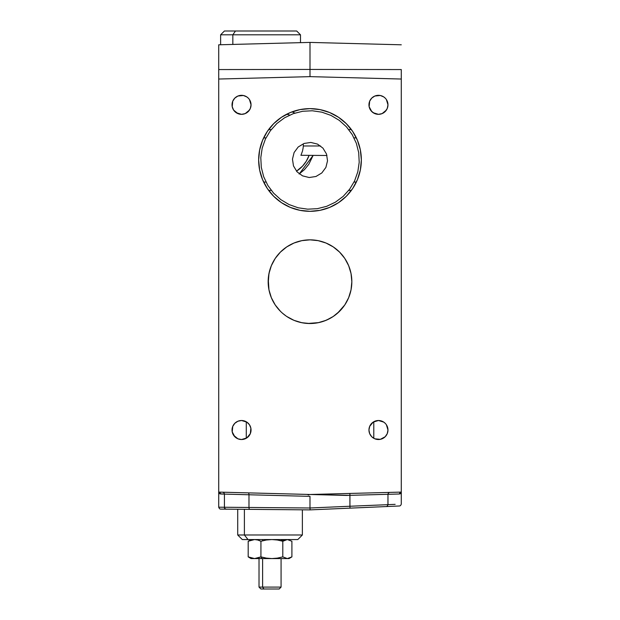 <?xml version="1.0" encoding="UTF-8"?>
<svg xmlns="http://www.w3.org/2000/svg" width="620" height="620" viewBox="0 0 620 620"><rect width="100%" height="100%" fill="white"/><g stroke="black" fill="none" stroke-linecap="round" stroke-linejoin="round"><path stroke-width="0.93" d="M292.16 509.733L263.306 509.485M309.93 509.888L249.837 509.361A1.899 0.876 -89.5 0 1 248.976 507.462L248.976 494.768A1.899 0.876 91.5 0 0 248.147 492.869A1.899 0.876 -88.5 0 1 248.976 494.768L220.511 493.993L218.721 492.094L220.511 493.993A1.899 1.845 91.5 0 0 218.721 492.094L218.721 69.564L310 69.432L310 42.408L401.279 44.803L310 42.408L218.721 44.803L310 42.408L310 69.432L401.279 69.564L401.279 504.083L401.279 492.094L310 494.489L218.721 492.094L218.721 79.035L310 76.64L310 69.432L401.279 69.564L401.279 78.849M400.28 493.791L400.838 493.334L399.489 493.993L346.324 495.434L310 494.489L401.279 492.094A1.899 1.845 -91.5 0 0 399.489 493.993L401.279 492.094L399.489 493.993L387.973 494.311L387.942 504.664M382.912 494.435L384.966 494.38M375.968 494.628L376.472 494.613M303.335 143.995L303.312 145.971L320.587 145.971L303.312 145.971L303.327 145.576M351.835 281.372A41.834 41.834 0 0 0 349.982 269.367L350.44 270.948M349.75 268.623L349.982 269.367L349.75 268.623M270.018 269.359L270.25 268.623A41.834 41.834 0 0 0 268.166 281.372M268.917 273.769L268.166 281.681A41.834 41.834 0 0 1 310 239.847A41.834 41.834 0 0 1 351.835 281.681L351.749 278.946M350.943 273.094L351.749 278.992L351.083 273.769M349.982 269.359L350.331 270.56M268.166 281.697A41.834 41.834 0 0 0 268.204 283.572L268.491 276.45L269.669 270.56L269.057 273.094M268.251 278.985L268.964 289.842L271.351 297.693L275.21 304.924L271.351 297.693M269.669 270.56L269.56 270.948M268.584 287.618L268.204 283.588A41.834 41.834 0 0 0 289.618 318.223L287.502 316.96M290.338 318.61L293.361 320.067A41.834 41.834 0 0 0 299.29 322.129L295.019 320.749M324.988 320.742L318.657 322.617L307.822 323.462A41.834 41.834 0 0 0 308.341 323.485M343.627 306.582L340.605 310.209A41.834 41.834 0 0 0 351.796 283.588L351.416 287.618M268.204 283.588L268.964 273.521L271.351 265.67L275.21 258.439L280.418 252.1L286.758 246.899L293.988 243.032L301.839 240.653L310 239.847L318.161 240.653L326.012 243.032L333.242 246.899L339.582 252.1L333.242 246.899M281.805 312.596L282.488 313.201M279.976 310.822L279.527 310.349M337.613 313.115L333.545 316.262M333.18 316.51L326.453 320.153M340.024 310.814L340.434 310.387M337.512 313.201L344.79 304.924L348.649 297.693L351.036 289.842L351.835 281.681L351.036 273.521L348.649 265.67L344.79 258.439L348.649 265.67M337.59 313.131L339.551 311.294L333.242 316.471L326.717 320.036M286.022 315.967L282.379 313.108M293.702 320.214L289.563 318.192M301.243 322.594L307.822 323.462L301.63 322.671M307.822 323.462L317.858 322.78M312.348 323.454L314.162 323.315M305.939 323.322L307.675 323.454M289.734 318.285L290.323 318.603M246.279 438.262L246.279 421.771L246.279 438.262M220.604 509.105L228.517 509.175M264.112 509.485L260.888 509.462M338.357 508.648L332.661 508.896L338.357 508.648M258.656 159.975A51.344 51.344 0 0 1 310 108.624A51.344 51.344 0 0 1 361.344 159.975A51.344 51.344 0 0 1 310 211.319A51.344 51.344 0 0 1 258.656 159.975L259.64 169.989L262.562 179.622L267.305 188.503L273.691 196.284L281.472 202.67L290.354 207.413L299.979 210.335L310 211.319L320.021 210.335L329.646 207.413L338.528 202.67L346.309 196.284L352.695 188.503L357.438 179.622L360.36 169.989L361.344 159.975L360.36 149.955L357.438 140.322L352.695 131.448L346.309 123.667L338.528 117.281L329.646 112.538L320.021 109.616L310 108.624L299.979 109.616L290.354 112.538L281.472 117.281L273.691 123.667L267.305 131.448L262.562 140.322L259.64 149.955L258.656 159.975M232.027 104.826A9.509 9.509 0 0 1 241.537 95.317A9.509 9.509 0 0 1 251.046 104.826L250.325 108.461L251.046 104.826A9.509 9.509 0 0 1 241.537 114.336A9.509 9.509 0 0 1 232.027 104.826L232.756 101.184L232.213 106.679L232.027 104.826M368.954 104.826A9.509 9.509 0 0 1 378.464 95.317A9.509 9.509 0 0 1 387.973 104.826L387.244 108.461L387.973 104.826A9.509 9.509 0 0 1 378.464 114.336A9.509 9.509 0 0 1 368.954 104.826L369.675 101.184L369.132 106.679L368.954 104.826M232.027 430.017A9.509 9.509 0 0 1 241.537 420.507A9.509 9.509 0 0 1 251.046 430.017A9.509 9.509 0 0 1 241.537 439.526A9.509 9.509 0 0 1 232.027 430.017L232.756 426.382L232.213 431.869L232.027 430.017M382.098 421.236L383.741 422.111L378.464 420.507L373.178 422.111L369.675 426.382L368.954 430.017A9.509 9.509 0 0 1 378.464 420.507A9.509 9.509 0 0 1 387.973 430.017L387.244 433.659L385.183 436.743L387.244 433.659L387.973 430.017A9.509 9.509 0 0 1 378.464 439.526A9.509 9.509 0 0 1 368.954 430.017L369.675 433.659L371.737 436.743L374.821 438.805L373.178 437.921M299.119 174.011L304.451 169.64L308.822 164.308L313.085 155.481L299.305 173.887M286.719 114.204A31.38 31.38 0 0 1 289.742 115.08L286.719 114.204M307.412 323.438L307.962 323.469L307.412 323.438M373.79 421.732L373.79 438.301L373.79 421.732M263.647 182.071L265.98 182.071L263.647 182.071M265.98 137.88L263.647 137.88L265.98 137.88M348.611 297.786L344.953 304.683M351.509 276.45L351.835 281.681A41.834 41.834 0 0 1 310 323.524A41.834 41.834 0 0 1 268.166 281.681M350.633 271.731L350.742 272.18M350.935 290.331L349.099 296.569M269.258 272.172L269.367 271.723M279.395 310.209L276.373 306.582M270.894 296.562L269.065 290.331M310.023 323.524L318.161 322.718L326.012 320.339M332.506 316.952L330.638 318.076M335.133 315.131L337.009 313.635M333.297 316.433L337.42 313.278M322.695 321.548L318.324 322.687M309.977 323.524L301.839 322.718L293.988 320.339L286.758 316.471M300.235 322.369L301.142 322.571M399.466 505.982L384.795 506.625M356.787 507.85L386.151 506.563M335.226 508.788L344.123 508.4M260.555 43.702L218.736 44.803M309.062 155.481A31.38 31.38 0 0 1 296.492 171.182L302.475 166.207L306.218 161.332L309.062 155.481M294.895 113.088L292.051 111.864L294.895 113.096M385.183 423.297L383.741 422.111M387.244 426.382L387.973 430.017L386.369 424.731M245.179 421.236L246.822 422.111L241.537 420.507L237.902 421.236L234.817 423.297L232.756 426.382M237.902 438.805L233.631 435.302L232.213 431.869L234.817 436.743L237.902 438.805L241.537 439.526L246.822 437.921L250.325 433.659L250.868 428.164L249.442 424.731L246.822 422.111M373.178 96.922L374.821 96.038L371.737 98.1L369.675 101.184M382.098 96.038L383.741 96.922L380.316 95.496L374.821 96.038M385.183 98.1L383.741 96.922M387.244 101.184L387.973 104.826L386.369 99.541M386.369 110.104L382.098 113.607L385.183 111.546L387.244 108.461M374.821 113.607L371.737 111.546L369.132 106.679L370.558 110.104L373.178 112.732L378.464 114.336L382.098 113.607M236.259 96.922L237.902 96.038L234.817 98.1L232.756 101.184M243.397 95.496L246.822 96.922L243.397 95.496L237.902 96.038M248.263 98.1L246.822 96.922M250.325 101.184L251.046 104.826L249.442 99.541M249.442 110.104L245.179 113.607L248.263 111.546L250.325 108.461M237.902 113.607L233.631 110.104L232.213 106.679L233.631 110.104L236.259 112.732L241.537 114.336L245.179 113.607M218.721 78.849L218.721 44.803L218.721 69.564L310 69.432L310 76.64L401.279 79.035L310 76.64L218.721 79.035M374.821 438.805L380.316 439.34L385.183 436.743M344.79 258.439L339.582 252.1M275.21 304.924L280.418 311.271M220.511 493.993L224.424 494.101L219.72 493.791L218.721 492.094L346.324 495.434L310 494.489L349.936 495.341L349.889 493.443L349.936 506.246L387.973 504.664L387.973 494.295L349.936 495.341L349.936 506.246L309.985 507.989L309.985 496.364L248.976 494.768L309.985 496.364L309.985 507.997L248.976 507.462L248.976 494.768L226.269 494.148M308.799 495L307.481 494.558L308.799 495M306.714 494.435L305.923 494.38L306.714 494.435M259.121 509.446L264.492 509.493M236.546 509.245L238.475 509.268M289.222 509.71L295.213 509.756M234.926 509.237L260.4 509.454M324.71 320.85L330.382 318.223M297.305 321.548L299.321 322.137M289.679 318.254L293.988 320.339M293.384 320.075L295.322 320.858M271.428 297.894L274.869 304.404M318.401 322.671L317.479 322.849M345.131 304.404L348.572 297.894M354.02 137.88L356.353 137.88L354.02 137.88M356.353 182.071L354.02 182.071L356.353 182.071M303.312 145.971L303.196 147.428M303.141 147.847L302.56 150.807M302.436 151.264L301.149 154.744M300.886 155.294L326.965 155.481M400.838 493.334L401.279 492.094L401.279 79.035M218.721 492.094L218.721 507.207L224.424 507.253L224.424 494.094C224.269 493.047 223.649 492.42 222.572 492.195M395.157 504.339L387.973 504.649L395.157 504.339M224.688 507.261L248.976 507.462L224.424 507.253C223.688 508.16 226.866 509.594 226.315 509.16M245.706 494.675L247 494.714M234.065 494.357L236.476 494.427M241.226 494.558L245.652 494.675M310.047 509.888L249.837 509.361A1.899 0.876 90.5 0 1 248.976 507.462L309.985 507.997L310.116 509.407M228.206 509.175L263.686 509.485M385.284 506.602L386.058 506.571M386.043 506.571L310.116 509.88L350.021 508.144L349.936 506.246L309.985 507.997M309.992 508.307L310.039 508.904M385.873 506.579C386.834 506.656 387.531 506.021 387.973 504.664L349.936 506.246L350.021 508.144L376.913 506.966M370.326 507.253L372.356 507.168M232.833 34.805L235.468 31L224.424 31L235.468 31L232.833 34.805L220.619 34.805L232.833 34.805L232.833 44.431L232.833 34.805L300.491 34.805L232.833 34.805M296.685 31L235.468 31L296.685 31L300.491 34.805L300.491 42.656M244.396 534.99L237.716 534.99L244.396 534.99L244.396 509.314L244.396 534.99L302.374 534.99L244.396 534.99L248.016 539.555L244.396 534.99M237.716 509.26L237.716 534.99L242.281 539.555L297.755 539.555M242.521 539.555L297.809 539.555L302.374 534.99L302.374 509.826M256.184 558.457L262.159 558.573L260.935 556.876L256.184 558.457M251.03 558.573L254.564 558.573L248.186 556.876L251.03 558.573M253.503 539.609L250.449 540.012L248.186 541.252L254.549 539.555L257.781 540.012L260.935 541.252L266.337 540.012L271.847 539.555L277.388 540.012L282.798 541.252L282.798 556.876L277.388 558.116L271.87 558.573L266.337 558.116L260.935 556.876L262.159 558.573L271.87 558.573L266.337 558.116L260.935 556.876L254.564 558.573L287.354 558.573L282.798 556.876L277.388 558.116L271.87 558.573L289.052 558.573M252.743 558.573L253.906 558.457M251.046 558.573L254.564 558.573L248.186 556.876L250.449 558.116M290.951 557.489L287.354 558.573L289.067 558.573L291.904 556.876L291.904 541.252L291.904 556.876L287.354 558.573L282.798 556.876L282.798 541.252L287.354 539.555L291.904 541.252M286.595 539.609L281.077 540.415M248.186 541.252L248.186 556.876L248.186 541.252M260.935 541.252L260.935 556.876L260.935 541.252M259.021 558.573L259.021 587.101L260.919 589L263.895 589L262.609 587.101L259.021 587.101L262.609 587.101L262.609 558.573L262.609 587.101L263.895 589L279.178 589L281.077 587.101L262.609 587.101L281.077 587.101L281.077 558.573M262.609 539.555L262.609 540.795L262.609 539.555M260.927 589L279.163 589M260.795 157.689L261.299 167.33L263.671 176.692L267.825 185.411L273.591 193.145L280.767 199.617L289.06 204.554L298.158 207.785L307.714 209.172L317.355 208.677L326.717 206.305L335.435 202.151L343.178 196.377L349.641 189.208L354.586 180.916L357.81 171.81L359.205 162.262L358.701 152.613L356.329 143.259L352.175 134.54L346.41 126.798L339.233 120.334L330.94 115.39L321.842 112.166L312.286 110.771L302.645 111.275L293.283 113.646L284.565 117.792L276.822 123.566L270.359 130.743L265.414 139.035L262.19 148.133L260.795 157.689M310.837 142.445L317.471 144.088L322.966 148.141L326.515 154.031L327.531 160.789L325.895 167.416L321.811 172.957L315.967 176.483L309.186 177.522L302.529 175.855L297.034 171.81L293.485 165.912L292.469 159.162L294.105 152.528L298.189 146.994L304.033 143.468L310.837 142.445M271.265 190.402L268.638 190.402M271.265 129.549L268.638 129.549M387.973 494.295C388.12 493.249 388.74 492.613 389.825 492.396M218.721 507.207C219.193 508.509 219.86 509.144 220.728 509.113M348.735 129.549L351.362 129.549M348.735 190.402L351.362 190.402M401.279 504.083C400.884 505.362 400.202 505.998 399.218 505.99M220.619 44.748L220.619 34.805L224.424 31M281.077 540.787L281.077 539.555M259.021 540.415L259.021 539.555"/></g></svg>
